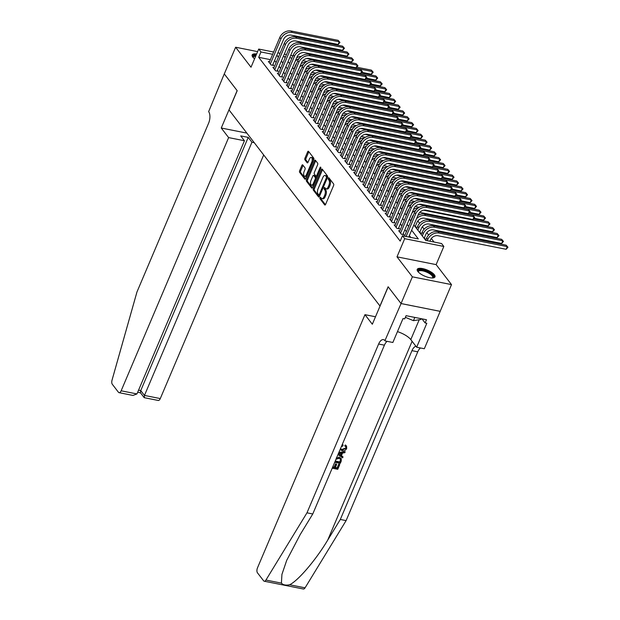 <?xml version="1.0" encoding="UTF-8"?>
<svg xmlns="http://www.w3.org/2000/svg" width="620" height="620" viewBox="0 0 620 620"><rect width="100%" height="100%" fill="white"/><g stroke="black" fill="none" stroke-linecap="round" stroke-linejoin="round"><path stroke-width="0.93" d="M320.021 197.679A0.853 0.411 -78.8 0 0 320.013 198.811L324.702 204.894A1.209 0.589 -78.8 0 0 324.911 205.042A1.209 0.589 -78.8 0 0 325.585 204.422L333.599 185.543A1.209 0.589 -78.8 0 0 333.599 183.923L328.918 177.839A0.853 0.411 -78.8 0 0 328.771 177.739A0.853 0.411 -78.8 0 0 328.298 178.173A0.853 0.411 -78.8 0 0 328.298 179.312L328.902 180.095A3.883 1.891 -78.8 0 1 328.887 185.287L328.22 186.86A3.883 1.891 -78.8 0 1 326.05 188.829A3.883 1.891 -78.8 0 1 325.384 188.379L324.779 187.597A0.853 0.411 -78.8 0 0 324.632 187.496A0.853 0.411 -78.8 0 0 324.159 187.93A0.853 0.411 -78.8 0 0 324.151 189.061L324.764 189.852A3.883 1.891 -78.8 0 1 324.748 195.036L324.082 196.61A3.883 1.891 -78.8 0 1 321.912 198.586A3.883 1.891 -78.8 0 1 321.245 198.137L320.641 197.346A0.853 0.411 -78.8 0 0 320.494 197.245A0.853 0.411 -78.8 0 0 320.021 197.679M321.067 197.904A0.853 0.411 -78.8 0 0 321.075 199.02L325.438 204.701M329.352 178.397A0.853 0.411 -78.8 0 0 329.352 179.521L329.956 180.304L328.902 180.095M325.206 188.155A0.853 0.411 -78.8 0 0 325.213 189.27L325.818 190.061L324.764 189.852M256.618 54.002A9.633 3.301 23 0 0 252.162 54.948A9.633 3.301 23 0 0 252.782 57.071A9.633 3.301 23 0 0 254.58 58.807M417.857 271.49A9.633 3.301 23 0 0 427.257 277.07A9.633 3.301 23 0 0 434.976 276.9A9.633 3.301 23 0 0 434.357 274.769A9.633 3.301 23 0 0 424.956 269.188A9.633 3.301 23 0 0 417.237 269.367A9.633 3.301 23 0 0 417.857 271.49M302.769 164.951A1.209 0.589 -78.8 0 0 302.568 164.804A1.209 0.589 -78.8 0 0 301.886 165.424L299.638 170.717A1.209 0.589 -78.8 0 0 299.638 172.337L304.839 179.095A1.209 0.589 -78.8 0 0 305.048 179.242A1.209 0.589 -78.8 0 0 305.722 178.622L313.736 159.743A1.209 0.589 -78.8 0 0 313.743 158.123L308.535 151.365A1.209 0.589 -78.8 0 0 308.326 151.226A1.209 0.589 -78.8 0 0 307.652 151.846L304.939 158.24A1.209 0.589 -78.8 0 0 304.931 159.859L307.156 162.75A1.209 0.589 -78.8 0 0 307.365 162.897A1.209 0.589 -78.8 0 0 308.047 162.277L309.388 159.108A3.247 1.581 -78.8 0 1 311.201 157.457A3.247 1.581 -78.8 0 1 311.752 162.169L306.474 174.592A3.247 1.581 -78.8 0 1 304.66 176.243A3.247 1.581 -78.8 0 1 304.118 171.531L304.994 169.462A1.209 0.589 -78.8 0 0 305.001 167.842L302.769 164.951M270.382 59.644L258.695 57.319L260.966 51.972L258.718 49.057L273.614 52.018M401.062 303.567L388.197 286.851L372.326 324.237L364.955 314.673L257.478 567.874A3.705 1.806 -78.8 0 0 257.463 572.826L263.601 580.793A3.705 1.806 -78.8 0 0 264.236 581.219A3.705 1.806 -78.8 0 0 265.941 580.049L306.978 512.825L378.626 344.03A8.649 4.216 101.2 0 1 383.454 339.636A8.649 4.216 101.2 0 1 384.942 340.636L401.062 303.567L440.192 311.349L401.039 303.537L388.128 286.758L379.967 305.993L229.036 109.949L237.197 90.722L224.285 73.943L235.623 47.236L251.007 67.224L258.718 49.057M401.039 303.537L412.378 276.83L451.507 284.603L436.124 264.624L443.835 246.458L404.705 238.685L402.457 235.763L418.322 238.917L411.634 230.229M436.124 264.624L396.994 256.843L412.378 276.83M396.994 256.843L404.705 238.685M258.695 57.319L400.187 241.103L402.457 235.763M313.348 188.526A1.209 0.589 -78.8 0 0 313.348 190.154L318.548 196.912A1.209 0.589 -78.8 0 0 318.757 197.052A1.209 0.589 -78.8 0 0 319.432 196.431L327.445 177.56A1.209 0.589 -78.8 0 0 327.453 175.933L322.253 169.175A1.209 0.589 -78.8 0 0 322.044 169.035A1.209 0.589 -78.8 0 0 321.362 169.655L313.348 188.526L314.41 188.744A1.209 0.589 -78.8 0 0 314.402 190.363L319.292 196.71M311.69 188.007L306.489 181.249A1.209 0.589 -78.8 0 1 306.497 179.622L314.51 160.75A1.209 0.589 -78.8 0 1 315.185 160.131A1.209 0.589 -78.8 0 1 315.394 160.27L317.618 163.168A1.209 0.589 -78.8 0 1 317.618 164.788L314.363 172.438A1.209 0.589 -78.8 0 0 314.363 174.065L315.836 175.979A1.209 0.589 -78.8 0 0 316.045 176.119A1.209 0.589 -78.8 0 0 316.727 175.507L320.106 167.532A0.853 0.411 -78.8 0 1 320.579 167.106A0.853 0.411 -78.8 0 1 320.726 168.338L312.581 187.527A1.209 0.589 -78.8 0 1 311.899 188.147A1.209 0.589 -78.8 0 1 311.69 188.007L312.147 188.093M257.633 51.615L235.623 47.236M440.177 311.317L451.507 284.603M415.493 227.098L416.16 227.23L415.369 226.215M419.988 232.934L420.647 233.066L419.864 232.043M424.475 238.77L425.142 238.901L424.351 237.879M399.776 230.896L398.652 230.671L401.341 234.166L403.984 234.693L403.202 233.678M395.281 225.06L394.157 224.835L396.854 228.338L399.497 228.858L398.707 227.842M390.786 219.224L389.662 218.999L392.359 222.503L395.002 223.029L394.219 222.006M386.299 213.388L385.175 213.164L387.864 216.667L390.515 217.194L389.724 216.171M381.804 207.553L380.68 207.328L383.377 210.831L386.02 211.358L385.237 210.335M377.317 201.717L376.193 201.5L378.882 204.995L381.525 205.522L380.742 204.499M372.822 195.889L371.698 195.664L374.395 199.16L377.038 199.687L376.247 198.671M368.327 190.053L367.203 189.828L369.9 193.332L372.543 193.851L371.76 192.835M363.839 184.218L362.716 183.993L365.413 187.496L368.055 188.023L367.265 187M359.344 178.382L358.221 178.157L360.918 181.66L363.56 182.187L362.778 181.164M354.857 172.546L353.733 172.321L356.423 175.824L359.065 176.351L358.283 175.328M350.362 166.71L349.238 166.486L351.935 169.989L354.578 170.516L353.788 169.493M345.867 160.875L344.743 160.658L347.44 164.153L350.083 164.68L349.3 163.657M341.38 155.047L340.256 154.822L342.953 158.317L345.596 158.844L344.805 157.829M336.885 149.211L335.761 148.986L338.458 152.489L341.101 153.008L340.318 151.993M332.397 143.375L331.274 143.15L333.963 146.653L336.613 147.18L335.823 146.157M327.903 137.539L326.779 137.315L329.476 140.817L332.119 141.345L331.328 140.322M323.415 131.703L322.284 131.479L324.981 134.982L327.624 135.509L326.841 134.486M318.92 125.868L317.797 125.651L320.494 129.146L323.136 129.673L322.346 128.65M314.425 120.04L313.301 119.815L315.999 123.31L318.641 123.837L317.858 122.822M309.938 114.204L308.814 113.979L311.504 117.482L314.154 118.001L313.363 116.986M305.443 108.368L304.319 108.144L307.016 111.647L309.659 112.174L308.876 111.15M300.956 102.533L299.824 102.308L302.521 105.811L305.164 106.338L304.381 105.315M296.461 96.697L295.337 96.472L298.034 99.975L300.677 100.502L299.886 99.479M291.966 90.861L290.842 90.636L293.539 94.139L296.182 94.666L295.399 93.643M287.478 85.025L286.355 84.808L289.044 88.303L291.695 88.831L290.904 87.808M282.983 79.197L281.86 78.973L284.557 82.468L287.2 82.995L286.417 81.98M278.496 73.361L277.365 73.137L280.062 76.64L282.704 77.159L281.922 76.144M274.001 67.526L272.877 67.301L275.575 70.804L278.217 71.331L277.427 70.308M410.789 237.421L409.363 235.569M406.394 231.71L404.875 229.741M401.9 225.881L400.381 223.905M397.412 220.046L395.885 218.07M392.917 214.21L391.398 212.234M388.43 208.374L386.903 206.398M383.935 202.538L382.416 200.562M379.44 196.703L377.921 194.726M374.953 190.867L373.434 188.899M370.458 185.039L368.939 183.063M365.971 179.203L364.444 177.227M361.476 173.368L359.957 171.391M356.981 167.532L355.462 165.555M352.493 161.696L350.974 159.72M347.998 155.86L346.479 153.892M343.511 150.032L341.984 148.056M339.016 144.197L337.497 142.22M334.521 138.361L333.002 136.385M330.034 132.525L328.515 130.549M325.539 126.689L324.02 124.713M321.051 120.853L319.525 118.877M316.556 115.018L315.038 113.049M312.062 109.19L310.543 107.214M307.574 103.354L306.055 101.378M303.079 97.518L301.56 95.542M298.592 91.683L297.065 89.706M294.097 85.847L292.578 83.871M289.602 80.011L288.083 78.043M285.115 74.183L283.596 72.207M280.62 68.347L279.101 66.371M276.132 62.511L274.606 60.535M269.506 61.69L268.382 61.465L271.079 64.968L273.722 65.495L272.94 64.472M434.054 242.048L431.318 238.491M428.637 235.003L426.831 232.655M424.142 229.167L422.336 226.827M419.655 223.34L417.841 220.991M297.151 56.699L298.065 57.118M413.858 224.983L425.723 240.389L441.587 243.544L443.835 246.458M277.869 52.863L280.038 53.297M284.293 54.142L286.463 54.576M290.718 55.42L292.896 55.854M272.645 54.297L260.966 51.972M408.657 226.37L407.139 224.394M404.17 220.534L402.651 218.558M399.675 214.698L398.156 212.73M395.188 208.87L393.661 206.894M390.693 203.035L389.174 201.058M386.198 197.199L384.679 195.222M381.711 191.363L380.192 189.387M377.216 185.527L375.697 183.551M372.728 179.692L371.202 177.715M368.233 173.864L366.715 171.887M363.746 168.028L362.219 166.052M359.251 162.192L357.732 160.216M354.756 156.356L353.237 154.38M350.269 150.52L348.75 148.544M345.774 144.685L344.255 142.708M341.287 138.849L339.76 136.881M336.792 133.021L335.273 131.045M332.297 127.185L330.778 125.209M327.81 121.35L326.291 119.373M323.315 115.514L321.796 113.538M318.827 109.678L317.3 107.702M314.332 103.842L312.813 101.874M309.837 98.014L308.318 96.038M305.35 92.178L303.831 90.202M300.855 86.343L299.336 84.367M296.368 80.507L294.841 78.531M291.873 74.671L290.354 72.695M287.378 68.835L285.859 66.859M282.89 63L281.372 61.031M278.396 57.172L276.877 55.196M285.502 56.854L284.231 56.598L285.115 57.753M288.091 61.613L289.61 63.589M292.578 67.448L294.105 69.424M297.073 73.284L298.592 75.26M301.568 79.12L303.087 81.088M306.055 84.948L307.574 86.924M310.55 90.784L312.069 92.76M315.038 96.619L316.564 98.596M319.533 102.455L321.051 104.431M324.02 108.291L325.547 110.267M328.515 114.126L330.034 116.103M333.01 119.955L334.529 121.931M337.497 125.79L339.016 127.767M341.992 131.626L343.511 133.602M346.479 137.462L348.006 139.438M350.974 143.298L352.493 145.274M355.469 149.133L356.988 151.109M359.957 154.969L361.476 156.938M364.452 160.797L365.971 162.773M368.939 166.633L370.466 168.609M373.434 172.469L374.953 174.445M377.929 178.304L379.448 180.281M382.416 184.14L383.935 186.116M386.911 189.976L388.43 191.952M391.398 195.804L392.925 197.78M395.893 201.639L397.412 203.616M400.388 207.475L401.907 209.452M404.875 213.311L406.394 215.287M409.371 219.147L410.889 221.123M291.927 58.133L289.749 57.699M321.912 198.586L322.974 198.795A3.883 1.891 -78.8 0 0 325.136 196.819L324.082 196.61M325.818 190.061A3.883 1.891 -78.8 0 1 325.802 195.246L325.136 196.819M326.05 188.829L327.112 189.038A3.883 1.891 -78.8 0 0 329.274 187.07L328.22 186.86M329.956 180.304A3.883 1.891 -78.8 0 1 329.949 185.496L329.274 187.07M322.563 169.593A1.209 0.589 -78.8 0 0 322.423 169.865L314.41 188.744M318.688 194.812A0.853 0.411 -78.8 0 0 318.835 194.912A0.853 0.411 -78.8 0 0 319.308 194.478L326.337 177.909A0.853 0.411 -78.8 0 0 326.345 176.778L325.702 175.941A3.883 1.891 -78.8 0 0 325.035 175.491A3.883 1.891 -78.8 0 0 322.873 177.467L318.06 188.79A3.883 1.891 -78.8 0 0 318.045 193.983L318.688 194.812M327.523 177.351A0.853 0.411 -78.8 0 0 327.399 176.987L326.345 176.778M325.035 175.491L326.097 175.7A3.883 1.891 -78.8 0 1 326.763 176.158L327.399 176.987M312.433 187.806L307.551 181.458L306.489 181.249M315.712 160.681A1.209 0.589 -78.8 0 0 315.565 160.96L307.551 179.831A1.209 0.589 -78.8 0 0 307.551 181.458M316.897 176.189A1.209 0.589 -78.8 0 0 317.107 176.336A1.209 0.589 -78.8 0 0 317.355 176.282M310.992 180.381A3.247 1.581 -78.8 0 0 311.542 185.101A3.247 1.581 -78.8 0 0 313.356 183.45L315.208 179.072A1.209 0.589 -78.8 0 0 315.216 177.452L313.736 175.53A1.209 0.589 -78.8 0 0 313.526 175.39A1.209 0.589 -78.8 0 0 312.852 176.01L310.992 180.381M311.542 185.101L312.596 185.31A3.247 1.581 -78.8 0 0 313.759 184.744M316.456 178.397A1.209 0.589 -78.8 0 0 316.27 177.661L315.216 177.452M314.34 175.654A1.209 0.589 -78.8 0 1 314.588 175.6A1.209 0.589 -78.8 0 1 314.797 175.739L316.27 177.661M304.66 176.243L305.722 176.452A3.247 1.581 -78.8 0 0 306.885 175.894M313.216 160.975A3.247 1.581 -78.8 0 0 312.263 157.666L311.201 157.457M308.853 151.776A1.209 0.589 -78.8 0 0 308.706 152.055L305.993 158.449A1.209 0.589 -78.8 0 0 305.986 160.069L307.9 162.556M303.087 165.362A1.209 0.589 -78.8 0 0 302.947 165.633L300.7 170.926A1.209 0.589 -78.8 0 0 300.692 172.554L305.575 178.901M429.908 241.219L430.412 240.025A6.177 4.96 -37.6 0 1 437.968 235.74L506.129 249.294L507.261 246.621L439.1 233.066A9.261 7.44 142.4 0 0 427.769 239.506L427.257 240.692M506.145 245.163L507.966 247.256L506.145 245.163L437.976 231.609A9.261 7.44 142.4 0 0 426.645 238.041L425.677 240.328M507.966 247.256L506.129 249.294M408.75 237.018L418.329 214.458A6.177 4.96 -37.6 0 1 425.886 210.165L472.897 219.511L474.029 216.845L427.017 207.499A9.261 7.44 142.4 0 0 415.687 213.931L406.108 236.491M472.905 215.38L474.726 217.481L472.905 215.38L425.893 206.034A9.261 7.44 142.4 0 0 414.563 212.474L404.504 236.174M474.726 217.481L472.897 219.511M418.167 271.87A8.339 2.852 -157 0 1 421.554 269.863A8.339 2.852 -157 0 1 430.412 273.25A8.339 2.852 -157 0 1 432.528 277.962M432.264 277.969A7.719 2.643 23 0 0 432.621 277.535A7.719 2.643 23 0 0 429.838 273.839A7.719 2.643 23 0 0 418.407 271.506A7.719 2.643 23 0 0 418.345 272.064M434.643 277.341A9.571 3.278 23 0 0 431.101 273.133A9.571 3.278 23 0 0 417.144 269.917M405.379 317.316L413.447 320.672L420.91 319.486L421.251 318.696M414.827 317.425L413.447 320.672M256.246 54.885A9.571 3.278 23 0 0 252.069 55.49M253.092 57.443A8.339 2.852 -157 0 1 256.021 55.405M255.672 56.226A7.719 2.643 23 0 0 253.332 57.087A7.719 2.643 23 0 0 253.27 57.645M332.584 467.294L334.474 467.666L335.908 464.303L336.637 464.442L335.211 467.813L337.404 468.247L339.008 464.473L339.543 464.357A16.089 5.51 23 0 0 338.745 464.124L337.14 467.906A16.089 5.51 23 0 0 335.358 467.457M336.637 464.442L336.28 463.977A16.089 5.51 23 0 0 335.552 463.838L334.118 467.209A16.089 5.51 23 0 0 332.715 466.984M341.233 458.521L338.931 457.018L341.233 458.521L341.24 461.086L340.264 463.38L334.707 462.28M345.697 445.393L346.572 446.09L345.363 444.951L344.759 445.803L345.108 446.253L345.697 445.393L345.363 444.951M345.673 448.028L342.163 449.376L342.519 449.841L345.937 448.368L345.673 448.028M306.978 512.825L312.767 513.98L300.181 534.595L286.711 560.341L281.929 574.407L281.418 583.125C283.053 584.986 285.781 585.528 289.602 584.753C297.98 580.925 315.991 559.829 327.732 540.067L340.318 519.459L411.967 350.656A8.649 4.216 101.2 0 1 415.927 346.27M338.706 452.864L345.208 451.74L344.798 452.701L342.542 453.042L341.38 455.778L343.023 456.893L341.039 455.336M345.208 451.74L338.908 452.391M340.318 519.459L346.107 520.606L417.756 351.811A8.649 4.216 101.2 0 1 420.507 347.975M387.167 341.349A8.649 4.216 101.2 0 0 384.416 345.177L312.767 513.98M289.602 584.753L305.071 587.83L346.107 520.606M385.19 340.954L392.855 342.48L403.015 318.548L404.713 318.889L406.069 315.681L426.482 319.742L425.118 322.942L426.816 323.284L416.656 347.216L424.32 348.735L440.192 311.349M364.955 314.673L375.495 316.766M397.466 331.623A13.896 4.758 -157 0 1 410.796 339.597L416.656 347.216M305.071 587.83A3.705 1.806 101.2 0 1 303.366 589L264.236 581.219M421.964 318.843L425.118 322.942M345.937 448.368L345.836 446.788L345.108 446.253M340.706 448.159L340.992 449.05L342.519 449.841M341.899 445.346L343.077 445.052L342.883 445.989L341.341 446.656M343.077 445.052L342.752 444.625M346.572 446.09L346.704 448.43C345.697 450.368 344.178 451.135 342.139 450.748L340.147 449.477M343.023 456.893L342.612 457.847L338.009 454.514M339.287 454.351L340.76 455.359L341.69 453.166L338.295 453.677L340.76 455.359M341.101 453.259L340.403 454.894M336.272 457.971L339.295 457.482M335.094 461.373L339.915 462.334L340.543 459.211M340.388 459.04L338.892 458.389L335.986 459.281M339.915 462.334L339.651 461.985A16.089 5.51 23 0 0 335.226 461.071M340.481 461.009L340.21 460.668L339.651 461.985M339.745 464.613L337.753 469.301L332.196 468.193M335.908 464.303L335.552 463.838M334.474 467.666L334.118 467.209M228.625 137.594L121.148 390.794L136.966 393.933L244.435 140.74L228.625 137.594L221.263 128.022L237.135 90.629L224.293 73.919M136.966 393.933L132.967 395.436L119.079 392.677A3.705 1.806 -78.8 0 1 118.443 392.243L112.313 384.284A3.705 1.806 -78.8 0 1 112.034 380.145L136.958 291.989L208.607 123.194A8.649 4.216 -78.8 0 0 208.638 111.631L224.262 73.919M246.876 133.114L221.263 128.022M254.239 142.685L251.945 142.228L248.217 137.384L240.707 135.896L244.435 140.74M251.945 142.228L144.468 395.428L160.286 398.575A3.705 1.806 101.2 0 1 158.216 400.458L144.328 397.699L144.468 395.428L140.74 390.585L248.217 137.384M263.686 154.961L160.286 398.575M119.079 392.677A3.705 1.806 -78.8 0 0 121.148 390.794M144.135 397.575L140.407 392.731L140.74 390.585L138.57 390.151M424.157 238.351L425.917 234.197A6.177 4.96 -37.6 0 1 433.473 229.904L501.642 243.458L502.774 240.785L434.604 227.23A9.261 7.44 142.4 0 0 423.274 233.67L422.305 235.949M501.65 239.328L503.471 241.42L501.65 239.328L433.489 225.773A9.261 7.44 142.4 0 0 422.15 232.213L421.182 234.492M503.471 241.42L501.642 243.458M419.663 232.516L421.43 228.362A6.177 4.96 -37.6 0 1 428.986 224.068L497.147 237.623L498.279 234.949L430.117 221.402A9.261 7.44 142.4 0 0 418.787 227.835L417.818 230.113M497.155 233.492L498.976 235.592L497.155 233.492L428.993 219.937A9.261 7.44 142.4 0 0 417.663 226.378L416.694 228.656M498.976 235.592L497.147 237.623M415.168 226.68L416.935 222.526A6.177 4.96 -37.6 0 1 424.491 218.232L492.652 231.787L493.791 229.113L425.622 215.566A9.261 7.44 142.4 0 0 416.524 218.713M494.489 229.756L492.668 227.656L494.489 229.756L492.652 231.787M492.668 227.656L424.499 214.109A9.261 7.44 142.4 0 0 417.973 215.295M410.68 220.844L412.439 216.69A6.177 4.96 -37.6 0 1 413.501 214.977M419.725 212.358A6.177 4.96 -37.6 0 1 419.996 212.404L488.165 225.951L489.296 223.285L423.522 210.203M489.994 223.921L488.173 221.821L489.994 223.921L488.165 225.951M488.173 221.821L473.703 218.945M417.989 208.126A9.261 7.44 142.4 0 0 413.478 209.459M415.788 210.343A9.261 7.44 142.4 0 0 412.029 212.877M402.861 234.469L413.835 208.622A6.177 4.96 -37.6 0 1 421.391 204.329L468.402 213.675L469.534 211.009L422.522 201.663A9.261 7.44 142.4 0 0 411.192 208.095L400.559 233.151M468.418 209.552L470.231 211.645L468.418 209.552L421.399 200.206A9.261 7.44 142.4 0 0 410.068 206.638L399.435 231.694M470.231 211.645L468.402 213.675M398.373 228.641L409.347 202.787A6.177 4.96 -37.6 0 1 416.904 198.501L463.915 207.847L465.046 205.174L418.035 195.827A9.261 7.44 142.4 0 0 406.697 202.26L396.064 227.315M463.923 203.717L465.744 205.809L463.923 203.717L416.911 194.37A9.261 7.44 142.4 0 0 405.581 200.803L394.94 225.858M465.744 205.809L463.915 207.847M393.878 222.805L404.852 196.951A6.177 4.96 -37.6 0 1 412.409 192.665L459.42 202.012L460.552 199.338L413.54 189.991A9.261 7.44 142.4 0 0 402.21 196.424L391.577 221.479M459.428 197.881L461.249 199.973L459.428 197.881L412.416 188.534A9.261 7.44 142.4 0 0 401.086 194.967L390.453 220.022M461.249 199.973L459.42 202.012M389.391 216.969L400.357 191.115A6.177 4.96 -37.6 0 1 407.914 186.829L454.925 196.176L456.064 193.502L409.053 184.156A9.261 7.44 142.4 0 0 397.714 190.596L387.082 215.644M454.94 192.045L456.762 194.138L454.94 192.045L407.929 182.699A9.261 7.44 142.4 0 0 396.591 189.131L385.958 214.187M456.762 194.138L454.925 196.176M406.185 215.016L407.952 210.854A6.177 4.96 -37.6 0 1 409.006 209.142M415.237 206.522A6.177 4.96 -37.6 0 1 415.509 206.569L419.229 207.305M474.393 218.271L483.67 220.115L484.809 217.45L419.027 204.368M485.507 218.085L483.685 215.993L485.507 218.085L483.67 220.115M483.685 215.993L469.208 213.11M413.501 202.29A9.261 7.44 142.4 0 0 408.991 203.624M411.3 204.515A9.261 7.44 142.4 0 0 407.542 207.041M384.896 211.133L395.87 185.287A6.177 4.96 -37.6 0 1 403.426 180.994L450.438 190.34L451.569 187.666L404.558 178.32A9.261 7.44 142.4 0 0 393.227 184.76L382.587 209.808M450.446 186.209L452.267 188.309L450.446 186.209L403.434 176.863A9.261 7.44 142.4 0 0 392.103 183.303L381.471 208.351M452.267 188.309L450.438 190.34M401.698 209.18L403.457 205.019A6.177 4.96 -37.6 0 1 404.519 203.306M410.742 200.686A6.177 4.96 -37.6 0 1 411.014 200.733L414.733 201.469M469.898 212.435L479.183 214.287L480.314 211.614L414.532 198.532M481.012 212.249L479.19 210.157L481.012 212.249L479.183 214.287M479.19 210.157L464.721 207.274M409.006 196.455A9.261 7.44 142.4 0 0 404.496 197.788M406.805 198.679A9.261 7.44 142.4 0 0 403.046 201.206M380.401 205.297L391.375 179.451A6.177 4.96 -37.6 0 1 398.931 175.158L445.943 184.504L447.074 181.838L400.063 172.492A9.261 7.44 142.4 0 0 388.732 178.924L378.099 203.98M445.958 180.374L447.779 182.474L445.958 180.374L398.947 171.027A9.261 7.44 142.4 0 0 387.608 177.467L376.976 202.515M447.779 182.474L445.943 184.504M397.203 203.345L398.97 199.19A6.177 4.96 -37.6 0 1 400.024 197.47M406.255 194.85A6.177 4.96 -37.6 0 1 406.526 194.897L410.239 195.633M465.403 206.607L474.688 208.452L475.819 205.778L410.045 192.704M476.517 206.413L474.695 204.321L476.517 206.413L474.688 208.452M474.695 204.321L460.226 201.446M404.511 190.627A9.261 7.44 142.4 0 0 400.001 191.96M402.318 192.843A9.261 7.44 142.4 0 0 398.552 195.37M375.914 199.462L386.888 173.616A6.177 4.96 -37.6 0 1 394.444 169.322L441.456 178.668L442.587 176.002L395.576 166.656A9.261 7.44 142.4 0 0 384.237 173.089L373.604 198.144M441.463 174.546L443.285 176.638L441.463 174.546L394.452 165.191A9.261 7.44 142.4 0 0 383.121 171.632L372.481 196.68M443.285 176.638L441.456 178.668M392.708 197.509L394.475 193.355A6.177 4.96 -37.6 0 1 395.529 191.634M401.76 189.015A6.177 4.96 -37.6 0 1 402.031 189.061L405.751 189.805M460.916 200.772L470.193 202.616L471.332 199.942L405.55 186.868M472.029 200.578L470.208 198.485L472.029 200.578L470.193 202.616M470.208 198.485L455.739 195.61M400.024 184.791A9.261 7.44 142.4 0 0 395.513 186.124M397.823 187.008A9.261 7.44 142.4 0 0 394.064 189.534M371.419 193.634L382.393 167.78A6.177 4.96 -37.6 0 1 389.949 163.486L436.961 172.841L438.092 170.167L391.081 160.82A9.261 7.44 142.4 0 0 379.75 167.253L369.117 192.308M436.968 168.71L438.789 170.802L436.968 168.71L389.957 159.363A9.261 7.44 142.4 0 0 378.626 165.796L367.993 190.851M438.789 170.802L436.961 172.841M388.221 191.673L389.988 187.519A6.177 4.96 -37.6 0 1 391.042 185.799M397.265 183.179A6.177 4.96 -37.6 0 1 397.536 183.225L401.256 183.97M456.421 194.936L465.705 196.78L466.837 194.107L401.062 181.032M467.534 194.75L465.713 192.65L467.534 194.75L465.705 196.78M465.713 192.65L451.244 189.774M395.529 178.955A9.261 7.44 142.4 0 0 391.019 180.288M393.328 181.172A9.261 7.44 142.4 0 0 389.569 183.698M366.931 187.798L377.898 161.944A6.177 4.96 -37.6 0 1 385.454 157.658L432.466 167.005L433.605 164.331L386.593 154.984A9.261 7.44 142.4 0 0 375.255 161.417L364.622 186.473M432.481 162.874L434.302 164.967L432.481 162.874L385.469 153.528A9.261 7.44 142.4 0 0 374.131 159.96L363.498 185.016M434.302 164.967L432.466 167.005M383.726 185.837L385.493 181.683A6.177 4.96 -37.6 0 1 386.547 179.963M392.778 177.343A6.177 4.96 -37.6 0 1 393.049 177.39L396.769 178.134M451.933 189.1L461.21 190.945L462.35 188.279L396.567 175.197M463.047 188.914L461.226 186.814L463.047 188.914L461.21 190.945M461.226 186.814L446.757 183.939M391.042 173.119A9.261 7.44 142.4 0 0 386.531 174.453M388.841 175.336A9.261 7.44 142.4 0 0 385.082 177.87M362.437 181.962L373.411 156.108A6.177 4.96 -37.6 0 1 380.967 151.823L427.978 161.169L429.11 158.495L382.098 149.149A9.261 7.44 142.4 0 0 370.768 155.589L360.127 180.637M427.986 157.038L429.807 159.131L427.986 157.038L380.974 147.692A9.261 7.44 142.4 0 0 369.644 154.124L359.011 179.18M429.807 159.131L427.978 161.169M379.238 180.009L380.998 175.847A6.177 4.96 -37.6 0 1 382.06 174.135M388.283 171.515A6.177 4.96 -37.6 0 1 388.554 171.562L392.274 172.298M447.439 183.264L456.723 185.109L457.854 182.443L392.072 169.361M458.552 183.078L456.731 180.978L458.552 183.078L456.723 185.109M456.731 180.978L442.262 178.103M386.547 167.284A9.261 7.44 142.4 0 0 382.036 168.617M384.346 169.5A9.261 7.44 142.4 0 0 380.587 172.035M357.942 176.126L368.916 150.28A6.177 4.96 -37.6 0 1 376.472 145.987L423.483 155.333L424.615 152.66L377.603 143.313A9.261 7.44 142.4 0 0 366.273 149.753L355.64 174.801M423.499 151.202L425.32 153.303L423.499 151.202L376.487 141.856A9.261 7.44 142.4 0 0 365.149 148.288L354.516 173.344M425.32 153.303L423.483 155.333M374.744 174.174L376.51 170.012A6.177 4.96 -37.6 0 1 377.565 168.299M383.796 165.68A6.177 4.96 -37.6 0 1 384.067 165.726L387.779 166.462M442.943 177.429L452.228 179.273L453.36 176.607L387.585 163.525M454.057 177.243L452.236 175.15L454.057 177.243L452.228 179.273M452.236 175.15L437.767 172.267M382.052 161.448A9.261 7.44 142.4 0 0 377.549 162.781M379.858 163.672A9.261 7.44 142.4 0 0 376.092 166.199M353.454 170.291L364.428 144.445A6.177 4.96 -37.6 0 1 371.985 140.151L418.996 149.498L420.128 146.832L373.116 137.477A9.261 7.44 142.4 0 0 361.778 143.917L351.145 168.966M419.004 145.367L420.825 147.467L419.004 145.367L371.992 136.02A9.261 7.44 142.4 0 0 360.662 142.46L350.021 167.508M420.825 147.467L418.996 149.498M370.249 168.338L372.015 164.184A6.177 4.96 -37.6 0 1 373.07 162.463M379.3 159.844A6.177 4.96 -37.6 0 1 379.572 159.89L383.292 160.626M438.456 171.6L447.733 173.445L448.872 170.771L383.09 157.689M449.57 171.407L447.749 169.314L449.57 171.407L447.733 173.445M447.749 169.314L433.279 166.439M377.565 155.62A9.261 7.44 142.4 0 0 373.054 156.945M375.363 157.837A9.261 7.44 142.4 0 0 371.605 160.363M348.959 164.455L359.933 138.609A6.177 4.96 -37.6 0 1 367.49 134.315L414.501 143.662L415.632 140.996L368.621 131.649A9.261 7.44 142.4 0 0 357.291 138.082L346.658 163.138M414.509 139.531L416.33 141.631L414.509 139.531L367.497 130.184A9.261 7.44 142.4 0 0 356.167 136.625L345.534 161.673M416.33 141.631L414.501 143.662M365.761 162.502L367.528 158.348A6.177 4.96 -37.6 0 1 368.582 156.627M374.805 154.008A6.177 4.96 -37.6 0 1 375.077 154.055L378.797 154.791M433.961 165.765L443.246 167.609L444.377 164.935L378.603 151.861M445.075 165.571L443.254 163.478L445.075 165.571L443.246 167.609M443.254 163.478L428.784 160.603M373.07 149.784A9.261 7.44 142.4 0 0 368.559 151.117M370.869 152.001A9.261 7.44 142.4 0 0 367.11 154.527M344.472 158.619L355.438 132.773A6.177 4.96 -37.6 0 1 362.995 128.48L410.006 137.826L411.145 135.16L364.134 125.814A9.261 7.44 142.4 0 0 352.796 132.246L342.163 157.302M410.021 133.703L411.843 135.796L410.021 133.703L363.01 124.357A9.261 7.44 142.4 0 0 351.672 130.789L341.039 155.845M411.843 135.796L410.006 137.826M361.266 156.666L363.033 152.512A6.177 4.96 -37.6 0 1 364.087 150.792M370.318 148.172A6.177 4.96 -37.6 0 1 370.59 148.219L374.31 148.963M429.474 159.929L438.751 161.774L439.89 159.1L374.108 146.025M440.588 159.743L438.766 157.643L440.588 159.743L438.751 161.774M438.766 157.643L424.297 154.767M368.582 143.949A9.261 7.44 142.4 0 0 364.072 145.282M366.381 146.165A9.261 7.44 142.4 0 0 362.623 148.692M339.977 152.791L350.951 126.937A6.177 4.96 -37.6 0 1 358.507 122.651L405.519 131.998L406.65 129.324L359.639 119.978A9.261 7.44 142.4 0 0 348.308 126.41L337.675 151.466M405.526 127.867L407.348 129.96L405.526 127.867L358.515 118.521A9.261 7.44 142.4 0 0 347.185 124.953L336.551 150.009M407.348 129.96L405.519 131.998M356.779 150.831L358.538 146.677A6.177 4.96 -37.6 0 1 359.6 144.956M365.823 142.337A6.177 4.96 -37.6 0 1 366.094 142.383L369.815 143.127M424.979 154.093L434.264 155.938L435.395 153.264L369.613 140.19M436.093 153.907L434.271 151.807L436.093 153.907L434.264 155.938M434.271 151.807L419.802 148.932M364.087 138.113A9.261 7.44 142.4 0 0 359.577 139.446M361.886 140.329A9.261 7.44 142.4 0 0 358.128 142.864M335.482 146.956L346.456 121.102A6.177 4.96 -37.6 0 1 354.012 116.816L401.024 126.162L402.155 123.489L355.144 114.142A9.261 7.44 142.4 0 0 343.813 120.575L333.18 145.63M401.039 122.032L402.861 124.124L401.039 122.032L354.028 112.685A9.261 7.44 142.4 0 0 342.69 119.117L332.056 144.173M402.861 124.124L401.024 126.162M352.284 144.995L354.051 140.841A6.177 4.96 -37.6 0 1 355.105 139.128M361.336 136.508A6.177 4.96 -37.6 0 1 361.607 136.555L365.32 137.291M420.484 148.258L429.768 150.102L430.9 147.436L365.126 134.354M431.597 148.072L429.776 145.971L431.597 148.072L429.768 150.102M429.776 145.971L415.307 143.096M359.6 132.277A9.261 7.44 142.4 0 0 355.09 133.61M357.399 134.494A9.261 7.44 142.4 0 0 353.64 137.028M330.995 141.12L341.969 115.266A6.177 4.96 -37.6 0 1 349.525 110.98L396.537 120.326L397.668 117.653L350.656 108.306A9.261 7.44 142.4 0 0 339.318 114.747L328.685 139.794M396.544 116.196L398.365 118.288L396.544 116.196L349.533 106.849A9.261 7.44 142.4 0 0 338.202 113.282L327.562 138.338M398.365 118.288L396.537 120.326M347.789 139.167L349.556 135.005A6.177 4.96 -37.6 0 1 350.61 133.292M356.841 130.673A6.177 4.96 -37.6 0 1 357.112 130.719L360.832 131.456M415.997 142.422L425.274 144.266L426.413 141.6L360.631 128.518M427.11 142.236L425.289 140.143L427.11 142.236L425.274 144.266M425.289 140.143L410.82 137.26M355.105 126.441A9.261 7.44 142.4 0 0 350.594 127.774M352.904 128.666A9.261 7.44 142.4 0 0 349.145 131.192M326.5 135.284L337.474 109.438A6.177 4.96 -37.6 0 1 345.03 105.144L392.042 114.491L393.173 111.817L346.162 102.471A9.261 7.44 142.4 0 0 334.831 108.911L324.198 133.959M392.049 110.36L393.871 112.46L392.049 110.36L345.038 101.014A9.261 7.44 142.4 0 0 333.707 107.454L323.074 132.502M393.871 112.46L392.042 114.491M343.302 133.331L345.069 129.169A6.177 4.96 -37.6 0 1 346.123 127.457M352.346 124.837A6.177 4.96 -37.6 0 1 352.617 124.883L356.337 125.62M411.502 136.586L420.786 138.438L421.918 135.764L356.144 122.683M422.615 136.4L420.794 134.308L422.615 136.4L420.786 138.438M420.794 134.308L406.325 131.425M350.61 120.606A9.261 7.44 142.4 0 0 346.099 121.939M348.409 122.83A9.261 7.44 142.4 0 0 344.65 125.356M322.012 129.448L332.979 103.602A6.177 4.96 -37.6 0 1 340.535 99.308L387.547 108.655L388.686 105.989L341.674 96.642A9.261 7.44 142.4 0 0 330.336 103.075L319.703 128.131M387.562 104.524L389.383 106.625L387.562 104.524L340.55 95.178A9.261 7.44 142.4 0 0 329.212 101.618L318.579 126.666M389.383 106.625L387.547 108.655M338.807 127.495L340.574 123.341A6.177 4.96 -37.6 0 1 341.628 121.621M347.859 119.001A6.177 4.96 -37.6 0 1 348.13 119.048L351.85 119.784M407.014 130.758L416.291 132.602L417.43 129.929L351.649 116.855M418.128 130.564L416.307 128.472L418.128 130.564L416.291 132.602M416.307 128.472L401.838 125.597M346.123 114.778A9.261 7.44 142.4 0 0 341.612 116.111M343.922 116.994A9.261 7.44 142.4 0 0 340.163 119.52M317.517 123.612L328.492 97.766A6.177 4.96 -37.6 0 1 336.048 93.473L383.059 102.819L384.191 100.153L337.179 90.807A9.261 7.44 142.4 0 0 325.849 97.239L315.216 122.295M383.067 98.696L384.888 100.789L383.067 98.696L336.055 89.342A9.261 7.44 142.4 0 0 324.725 95.782L314.092 120.83M384.888 100.789L383.059 102.819M334.32 121.659L336.079 117.506A6.177 4.96 -37.6 0 1 337.14 115.785M343.364 113.166A6.177 4.96 -37.6 0 1 343.635 113.212L347.355 113.956M402.519 124.922L411.804 126.767L412.936 124.093L347.154 111.019M413.633 124.728L411.812 122.636L413.633 124.728L411.804 126.767M411.812 122.636L397.343 119.761M341.628 108.942A9.261 7.44 142.4 0 0 337.117 110.275M339.427 111.158A9.261 7.44 142.4 0 0 335.668 113.685M313.022 117.784L323.997 91.931A6.177 4.96 -37.6 0 1 331.553 87.637L378.564 96.991L379.704 94.318L332.684 84.971A9.261 7.44 142.4 0 0 321.354 91.403L310.721 116.459M378.58 92.861L380.401 94.953L378.58 92.861L331.568 83.514A9.261 7.44 142.4 0 0 320.23 89.947L309.597 115.002M380.401 94.953L378.564 96.991M329.825 115.824L331.591 111.67A6.177 4.96 -37.6 0 1 332.646 109.949M338.877 107.33A6.177 4.96 -37.6 0 1 339.148 107.376L342.86 108.12M398.025 119.087L407.309 120.931L408.44 118.257L342.666 105.183M409.138 118.9L407.317 116.8L409.138 118.9L407.309 120.931M407.317 116.8L392.847 113.925M337.14 103.106A9.261 7.44 142.4 0 0 332.63 104.439M334.94 105.323A9.261 7.44 142.4 0 0 331.181 107.849M308.535 111.949L319.509 86.095A6.177 4.96 -37.6 0 1 327.065 81.809L374.077 91.156L375.209 88.482L328.197 79.135A9.261 7.44 142.4 0 0 316.867 85.568L306.226 110.624M374.085 87.025L375.906 89.117L374.085 87.025L327.073 77.678A9.261 7.44 142.4 0 0 315.743 84.111L305.102 109.167M375.906 89.117L374.077 91.156M325.337 109.988L327.096 105.834A6.177 4.96 -37.6 0 1 328.151 104.114M334.382 101.494A6.177 4.96 -37.6 0 1 334.653 101.541L338.373 102.284M393.537 113.251L402.822 115.095L403.953 112.429L338.171 99.347M404.651 113.065L402.829 110.965L404.651 113.065L402.822 115.095M402.829 110.965L388.36 108.089M332.646 97.27A9.261 7.44 142.4 0 0 328.135 98.603M330.445 99.487A9.261 7.44 142.4 0 0 326.686 102.021M304.04 106.113L315.014 80.259A6.177 4.96 -37.6 0 1 322.571 75.973L369.582 85.32L370.714 82.646L323.702 73.299A9.261 7.44 142.4 0 0 312.372 79.74L301.738 104.788M369.59 81.189L371.411 83.281L369.59 81.189L322.578 71.843A9.261 7.44 142.4 0 0 311.248 78.275L300.615 103.331M371.411 83.281L369.582 85.32M320.842 104.16L322.609 99.998A6.177 4.96 -37.6 0 1 323.663 98.285M329.887 95.666A6.177 4.96 -37.6 0 1 330.158 95.713L333.878 96.449M389.042 107.415L398.327 109.259L399.458 106.593L333.684 93.511M400.156 107.229L398.335 105.129L400.156 107.229L398.327 109.259M398.335 105.129L383.865 102.254M328.151 91.434A9.261 7.44 142.4 0 0 323.64 92.767M325.95 93.651A9.261 7.44 142.4 0 0 322.191 96.185M299.553 100.277L310.519 74.431A6.177 4.96 -37.6 0 1 318.076 70.138L365.087 79.484L366.226 76.81L319.215 67.464A9.261 7.44 142.4 0 0 307.877 73.904L297.244 98.952M365.103 75.353L366.924 77.454L365.103 75.353L318.091 66.007A9.261 7.44 142.4 0 0 306.753 72.439L296.12 97.495M366.924 77.454L365.087 79.484M316.347 98.324L318.114 94.163A6.177 4.96 -37.6 0 1 319.168 92.45M325.399 89.83A6.177 4.96 -37.6 0 1 325.671 89.877L329.39 90.613M384.555 101.579L393.832 103.424L394.971 100.758L329.189 87.676M395.669 101.393L393.847 99.301L395.669 101.393L393.832 103.424M393.847 99.301L379.378 96.418M323.663 85.599A9.261 7.44 142.4 0 0 319.153 86.932M321.462 87.823A9.261 7.44 142.4 0 0 317.704 90.35M295.058 94.442L306.032 68.595A6.177 4.96 -37.6 0 1 313.588 64.302L360.6 73.648L361.731 70.982L314.72 61.628A9.261 7.44 142.4 0 0 303.389 68.068L292.756 93.116M360.608 69.517L362.429 71.618L360.608 69.517L313.596 60.171A9.261 7.44 142.4 0 0 302.265 66.611L291.632 91.659M362.429 71.618L360.6 73.648M311.86 92.489L313.619 88.335A6.177 4.96 -37.6 0 1 314.681 86.614M320.904 83.995A6.177 4.96 -37.6 0 1 321.175 84.041L324.896 84.777M380.06 95.751L389.344 97.596L390.476 94.922L324.694 81.848M391.173 95.558L389.352 93.465L391.173 95.558L389.344 97.596M389.352 93.465L374.883 90.59M319.168 79.771A9.261 7.44 142.4 0 0 314.658 81.104M316.967 81.987A9.261 7.44 142.4 0 0 313.209 84.514M290.563 88.606L301.537 62.76A6.177 4.96 -37.6 0 1 309.093 58.466L356.105 67.812L357.244 65.147L310.233 55.8A9.261 7.44 142.4 0 0 298.894 62.233L288.261 87.288M356.12 63.682L357.942 65.782L356.12 63.682L309.109 54.335A9.261 7.44 142.4 0 0 297.771 60.776L287.137 85.823M357.942 65.782L356.105 67.812M307.365 86.653L309.132 82.499A6.177 4.96 -37.6 0 1 310.186 80.778M316.417 78.159A6.177 4.96 -37.6 0 1 316.688 78.205L320.401 78.942M375.565 89.915L384.849 91.76L385.981 89.086L320.207 76.012M386.678 89.722L384.865 87.629L386.678 89.722L384.849 91.76M384.865 87.629L370.388 84.754M314.681 73.935A9.261 7.44 142.4 0 0 310.171 75.268M312.48 76.152A9.261 7.44 142.4 0 0 308.721 78.678M286.076 82.77L297.05 56.924A6.177 4.96 -37.6 0 1 304.606 52.63L351.618 61.977L352.749 59.311L305.738 49.964A9.261 7.44 142.4 0 0 294.407 56.397L283.766 81.453M351.625 57.854L353.447 59.946L351.625 57.854L304.614 48.507A9.261 7.44 142.4 0 0 293.283 54.94L282.642 79.996M353.447 59.946L351.618 61.977M302.878 80.817L304.637 76.663A6.177 4.96 -37.6 0 1 305.691 74.943M311.922 72.323A6.177 4.96 -37.6 0 1 312.193 72.37L315.913 73.114M371.078 84.08L380.362 85.924L381.494 83.251L315.712 70.176M382.191 83.894L380.37 81.794L382.191 83.894L380.362 85.924M380.37 81.794L365.901 78.918M310.186 68.099A9.261 7.44 142.4 0 0 305.675 69.432M307.985 70.316A9.261 7.44 142.4 0 0 304.226 72.842M281.581 76.942L292.555 51.088A6.177 4.96 -37.6 0 1 300.111 46.802L347.123 56.149L348.254 53.475L301.243 44.129A9.261 7.44 142.4 0 0 289.912 50.561L279.279 75.617M347.13 52.018L348.952 54.11L347.13 52.018L300.119 42.672A9.261 7.44 142.4 0 0 288.788 49.104L278.155 74.16M348.952 54.11L347.123 56.149M298.383 74.981L300.15 70.827A6.177 4.96 -37.6 0 1 301.204 69.107M307.427 66.487A6.177 4.96 -37.6 0 1 307.706 66.534L311.418 67.278M366.583 78.244L375.867 80.089L376.999 77.415L311.224 64.341M377.696 78.058L375.875 75.958L377.696 78.058L375.867 80.089M375.875 75.958L361.406 73.082M305.691 62.264A9.261 7.44 142.4 0 0 301.18 63.597M303.49 64.48A9.261 7.44 142.4 0 0 299.731 67.014M277.094 71.106L288.067 45.252A6.177 4.96 -37.6 0 1 295.616 40.967L342.628 50.313L343.767 47.639L296.755 38.293A9.261 7.44 142.4 0 0 285.417 44.725L274.784 69.781M342.643 46.182L344.464 48.275L342.643 46.182L295.632 36.836A9.261 7.44 142.4 0 0 284.293 43.268L273.66 68.324M344.464 48.275L342.628 50.313M293.888 69.145L295.655 64.992A6.177 4.96 -37.6 0 1 296.709 63.279M302.94 60.659A6.177 4.96 -37.6 0 1 303.211 60.706L306.931 61.442M362.096 72.408L371.372 74.253L372.512 71.587L306.729 58.505M373.209 72.222L371.388 70.122L373.209 72.222L371.372 74.253M371.388 70.122L356.919 67.247M301.204 56.428A9.261 7.44 142.4 0 0 296.693 57.761M299.003 58.644A9.261 7.44 142.4 0 0 295.244 61.178M272.599 65.27L283.572 39.416A6.177 4.96 -37.6 0 1 291.129 35.131L338.14 44.477L339.272 41.803L292.26 32.457A9.261 7.44 142.4 0 0 280.93 38.897L270.297 63.945M338.148 40.347L339.969 42.439L338.148 40.347L291.137 31A9.261 7.44 142.4 0 0 279.806 37.432L269.173 62.488M339.969 42.439L338.14 44.477M321.075 199.02L320.013 198.811M329.352 179.521L328.298 179.312M325.213 189.27L324.151 189.061M325.802 195.246L324.748 195.036M329.949 185.496L328.887 185.287M325.159 204.988L324.702 204.894M322.423 169.865L321.362 169.655M319.006 196.997L318.548 196.912M314.402 190.363L313.348 190.154M320.191 194.657L319.308 194.478M327.221 178.087L326.337 177.909M326.763 176.158L325.702 175.941M307.551 179.831L306.497 179.622M315.565 160.96L314.51 160.75M317.611 175.685L316.727 175.507M320.858 167.687L320.106 167.532M314.239 183.621L313.356 183.45M316.091 179.25L315.208 179.072M314.797 175.739L313.736 175.53M307.357 174.77L306.474 174.592M312.635 162.347L311.752 162.169M307.613 162.843L307.156 162.75M305.986 160.069L304.931 159.859M305.993 158.449L304.939 158.24M308.706 152.055L307.652 151.846M305.296 179.188L304.839 179.095M300.692 172.554L299.638 172.337M300.7 170.926L299.638 170.717M302.947 165.633L301.886 165.424M427.769 239.506L426.645 238.041M439.1 233.066L437.976 231.609M415.687 213.931L414.563 212.474M427.017 207.499L425.893 206.034M327.732 540.067L412.106 341.302M411.967 350.656L417.756 351.811M384.416 345.177L378.626 344.03M265.941 580.049L281.418 583.125M419.213 319.757L410.796 339.597M423.274 233.67L422.15 232.213M434.604 227.23L433.489 225.773M418.787 227.835L417.663 226.378M430.117 221.402L428.993 219.937M425.622 215.566L424.499 214.109M411.192 208.095L410.068 206.638M422.522 201.663L421.399 200.206M406.697 202.26L405.581 200.803M418.035 195.827L416.911 194.37M402.21 196.424L401.086 194.967M413.54 189.991L412.416 188.534M397.714 190.596L396.591 189.131M409.053 184.156L407.929 182.699M393.227 184.76L392.103 183.303M404.558 178.32L403.434 176.863M388.732 178.924L387.608 177.467M400.063 172.492L398.947 171.027M384.237 173.089L383.121 171.632M395.576 166.656L394.452 165.191M379.75 167.253L378.626 165.796M391.081 160.82L389.957 159.363M375.255 161.417L374.131 159.96M386.593 154.984L385.469 153.528M370.768 155.589L369.644 154.124M382.098 149.149L380.974 147.692M366.273 149.753L365.149 148.288M377.603 143.313L376.487 141.856M361.778 143.917L360.662 142.46M373.116 137.477L371.992 136.02M357.291 138.082L356.167 136.625M368.621 131.649L367.497 130.184M352.796 132.246L351.672 130.789M364.134 125.814L363.01 124.357M348.308 126.41L347.185 124.953M359.639 119.978L358.515 118.521M343.813 120.575L342.69 119.117M355.144 114.142L354.028 112.685M339.318 114.747L338.202 113.282M350.656 108.306L349.533 106.849M334.831 108.911L333.707 107.454M346.162 102.471L345.038 101.014M330.336 103.075L329.212 101.618M341.674 96.642L340.55 95.178M325.849 97.239L324.725 95.782M337.179 90.807L336.055 89.342M321.354 91.403L320.23 89.947M332.684 84.971L331.568 83.514M316.867 85.568L315.743 84.111M328.197 79.135L327.073 77.678M312.372 79.74L311.248 78.275M323.702 73.299L322.578 71.843M307.877 73.904L306.753 72.439M319.215 67.464L318.091 66.007M303.389 68.068L302.265 66.611M314.72 61.628L313.596 60.171M298.894 62.233L297.771 60.776M310.233 55.8L309.109 54.335M294.407 56.397L293.283 54.94M305.738 49.964L304.614 48.507M289.912 50.561L288.788 49.104M301.243 44.129L300.119 42.672M285.417 44.725L284.293 43.268M296.755 38.293L295.632 36.836M280.93 38.897L279.806 37.432M292.26 32.457L291.137 31M319.889 195.122L318.835 194.912M317.107 176.336L316.045 176.119M314.588 175.6L313.526 175.39M137.671 392.274L140.484 392.832"/></g></svg>
